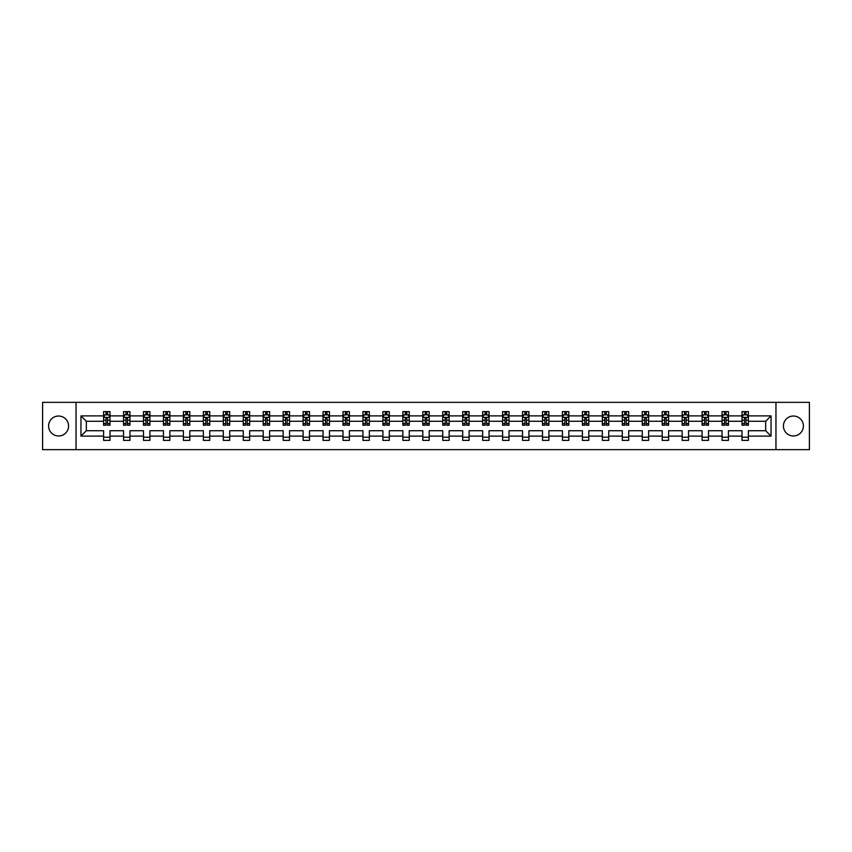 <?xml version="1.0" encoding="UTF-8"?>
<svg xmlns="http://www.w3.org/2000/svg" width="852" height="852" viewBox="0 0 852 852"><rect width="100%" height="100%" fill="white"/><g stroke="black" fill="none" stroke-linecap="round" stroke-linejoin="round"><path stroke-width="1.28" d="M793.414 416.021A9.979 9.979 0 0 0 783.435 426A9.979 9.979 0 0 0 793.414 435.979A9.979 9.979 0 0 0 803.393 426A9.979 9.979 0 0 0 793.414 416.021M58.586 416.021A9.979 9.979 0 0 0 48.607 426A9.979 9.979 0 0 0 58.586 435.979A9.979 9.979 0 0 0 68.565 426A9.979 9.979 0 0 0 58.586 416.021M775.959 402.346L42.6 402.346L42.6 449.654L809.4 449.654L809.4 402.346L775.959 402.346L775.959 449.654M748.397 436.107L748.397 430.729L765.66 430.729L771.039 436.107L748.397 436.107L748.397 440.388L742.007 440.388L742.007 436.107L728.449 436.107L728.449 440.388L722.059 440.388L722.059 436.107L708.502 436.107L708.502 440.388L702.101 440.388L702.101 436.107L688.544 436.107L688.544 440.388L682.154 440.388L682.154 436.107L668.596 436.107L668.596 440.388L662.206 440.388L662.206 436.107L648.649 436.107L648.649 440.388L642.259 440.388L642.259 436.107L628.701 436.107L628.701 440.388L622.301 440.388L622.301 436.107L608.743 436.107L608.743 440.388L602.353 440.388L602.353 436.107L588.796 436.107L588.796 440.388L582.406 440.388L582.406 436.107L568.848 436.107L568.848 440.388L562.458 440.388L562.458 436.107L548.901 436.107L548.901 440.388L542.5 440.388L542.5 436.107L528.943 436.107L528.943 440.388L522.553 440.388L522.553 436.107L508.995 436.107L508.995 440.388L502.605 440.388L502.605 436.107L489.048 436.107L489.048 440.388L482.658 440.388L482.658 436.107L469.101 436.107L469.101 440.388L462.7 440.388L462.7 436.107L449.142 436.107L449.142 440.388L442.752 440.388L442.752 436.107L429.195 436.107L429.195 440.388L422.805 440.388L422.805 436.107L409.248 436.107L409.248 440.388L402.858 440.388L402.858 436.107L389.3 436.107L389.3 440.388L382.899 440.388L382.899 436.107L369.342 436.107L369.342 440.388L362.952 440.388L362.952 436.107L349.395 436.107L349.395 440.388L343.005 440.388L343.005 436.107L329.447 436.107L329.447 440.388L323.057 440.388L323.057 436.107L309.5 436.107L309.5 440.388L303.099 440.388L303.099 436.107L289.542 436.107L289.542 440.388L283.152 440.388L283.152 436.107L269.594 436.107L269.594 440.388L263.204 440.388L263.204 436.107L249.647 436.107L249.647 440.388L243.257 440.388L243.257 436.107L229.699 436.107L229.699 440.388L223.299 440.388L223.299 436.107L209.741 436.107L209.741 440.388L203.351 440.388L203.351 436.107L189.794 436.107L189.794 440.388L183.404 440.388L183.404 436.107L169.846 436.107L169.846 440.388L163.456 440.388L163.456 436.107L149.899 436.107L149.899 440.388L143.498 440.388L143.498 436.107L129.941 436.107L129.941 440.388L123.551 440.388L123.551 436.107L109.993 436.107L109.993 440.388L103.603 440.388L103.603 436.107L80.961 436.107L80.961 415.893L103.603 415.893L103.603 411.612L109.993 411.612L109.993 415.893L123.551 415.893L123.551 411.612L129.941 411.612L129.941 415.893L143.498 415.893L143.498 411.612L149.899 411.612L149.899 415.893L163.456 415.893L163.456 411.612L169.846 411.612L169.846 415.893L183.404 415.893L183.404 411.612L189.794 411.612L189.794 415.893L203.351 415.893L203.351 411.612L209.741 411.612L209.741 415.893L223.299 415.893L223.299 411.612L229.699 411.612L229.699 415.893L243.257 415.893L243.257 411.612L249.647 411.612L249.647 415.893L263.204 415.893L263.204 411.612L269.594 411.612L269.594 415.893L283.152 415.893L283.152 411.612L289.542 411.612L289.542 415.893L303.099 415.893L303.099 411.612L309.5 411.612L309.5 415.893L323.057 415.893L323.057 411.612L329.447 411.612L329.447 415.893L343.005 415.893L343.005 411.612L349.395 411.612L349.395 415.893L362.952 415.893L362.952 411.612L369.342 411.612L369.342 415.893L382.899 415.893L382.899 411.612L389.3 411.612L389.3 415.893L402.858 415.893L402.858 411.612L409.248 411.612L409.248 415.893L422.805 415.893L422.805 411.612L429.195 411.612L429.195 415.893L442.752 415.893L442.752 411.612L449.142 411.612L449.142 415.893L462.7 415.893L462.7 411.612L469.101 411.612L469.101 415.893L482.658 415.893L482.658 411.612L489.048 411.612L489.048 415.893L502.605 415.893L502.605 411.612L508.995 411.612L508.995 415.893L522.553 415.893L522.553 411.612L528.943 411.612L528.943 415.893L542.5 415.893L542.5 411.612L548.901 411.612L548.901 415.893L562.458 415.893L562.458 411.612L568.848 411.612L568.848 415.893L582.406 415.893L582.406 411.612L588.796 411.612L588.796 415.893L602.353 415.893L602.353 411.612L608.743 411.612L608.743 415.893L622.301 415.893L622.301 411.612L628.701 411.612L628.701 415.893L642.259 415.893L642.259 411.612L648.649 411.612L648.649 415.893L662.206 415.893L662.206 411.612L668.596 411.612L668.596 415.893L682.154 415.893L682.154 411.612L688.544 411.612L688.544 415.893L702.101 415.893L702.101 411.612L708.502 411.612L708.502 415.893L722.059 415.893L722.059 411.612L728.449 411.612L728.449 415.893L742.007 415.893L742.007 411.612L748.397 411.612L748.397 415.893L771.039 415.893L771.039 436.107M76.041 449.654L76.041 402.346M742.007 415.893L742.007 421.271L728.449 421.271L728.449 415.893M728.449 436.107L728.449 430.729L742.007 430.729L742.007 436.107M722.059 415.893L722.059 421.271L708.502 421.271L708.502 415.893M708.502 436.107L708.502 430.729L722.059 430.729L722.059 436.107M702.101 415.893L702.101 421.271L688.544 421.271L688.544 415.893M688.544 436.107L688.544 430.729L702.101 430.729L702.101 436.107M682.154 415.893L682.154 421.271L668.596 421.271L668.596 415.893M668.596 436.107L668.596 430.729L682.154 430.729L682.154 436.107M662.206 415.893L662.206 421.271L648.649 421.271L648.649 415.893M648.649 436.107L648.649 430.729L662.206 430.729L662.206 436.107M642.259 415.893L642.259 421.271L628.701 421.271L628.701 415.893M628.701 436.107L628.701 430.729L642.259 430.729L642.259 436.107M622.301 415.893L622.301 421.271L608.743 421.271L608.743 415.893M608.743 436.107L608.743 430.729L622.301 430.729L622.301 436.107M602.353 415.893L602.353 421.271L588.796 421.271L588.796 415.893M588.796 436.107L588.796 430.729L602.353 430.729L602.353 436.107M582.406 415.893L582.406 421.271L568.848 421.271L568.848 415.893M568.848 436.107L568.848 430.729L582.406 430.729L582.406 436.107M562.458 415.893L562.458 421.271L548.901 421.271L548.901 415.893M548.901 436.107L548.901 430.729L562.458 430.729L562.458 436.107M542.5 415.893L542.5 421.271L528.943 421.271L528.943 415.893M528.943 436.107L528.943 430.729L542.5 430.729L542.5 436.107M522.553 415.893L522.553 421.271L508.995 421.271L508.995 415.893M508.995 436.107L508.995 430.729L522.553 430.729L522.553 436.107M502.605 415.893L502.605 421.271L489.048 421.271L489.048 415.893M489.048 436.107L489.048 430.729L502.605 430.729L502.605 436.107M482.658 415.893L482.658 421.271L469.101 421.271L469.101 415.893M469.101 436.107L469.101 430.729L482.658 430.729L482.658 436.107M462.7 415.893L462.7 421.271L449.142 421.271L449.142 415.893M449.142 436.107L449.142 430.729L462.7 430.729L462.7 436.107M442.752 415.893L442.752 421.271L429.195 421.271L429.195 415.893M429.195 436.107L429.195 430.729L442.752 430.729L442.752 436.107M422.805 415.893L422.805 421.271L409.248 421.271L409.248 415.893M409.248 436.107L409.248 430.729L422.805 430.729L422.805 436.107M402.858 415.893L402.858 421.271L389.3 421.271L389.3 415.893M389.3 436.107L389.3 430.729L402.858 430.729L402.858 436.107M382.899 415.893L382.899 421.271L369.342 421.271L369.342 415.893M369.342 436.107L369.342 430.729L382.899 430.729L382.899 436.107M362.952 415.893L362.952 421.271L349.395 421.271L349.395 415.893M349.395 436.107L349.395 430.729L362.952 430.729L362.952 436.107M343.005 415.893L343.005 421.271L329.447 421.271L329.447 415.893M329.447 436.107L329.447 430.729L343.005 430.729L343.005 436.107M323.057 415.893L323.057 421.271L309.5 421.271L309.5 415.893M309.5 436.107L309.5 430.729L323.057 430.729L323.057 436.107M303.099 415.893L303.099 421.271L289.542 421.271L289.542 415.893M289.542 436.107L289.542 430.729L303.099 430.729L303.099 436.107M283.152 415.893L283.152 421.271L269.594 421.271L269.594 415.893M269.594 436.107L269.594 430.729L283.152 430.729L283.152 436.107M263.204 415.893L263.204 421.271L249.647 421.271L249.647 415.893M249.647 436.107L249.647 430.729L263.204 430.729L263.204 436.107M243.257 415.893L243.257 421.271L229.699 421.271L229.699 415.893M229.699 436.107L229.699 430.729L243.257 430.729L243.257 436.107M223.299 415.893L223.299 421.271L209.741 421.271L209.741 415.893M209.741 436.107L209.741 430.729L223.299 430.729L223.299 436.107M203.351 415.893L203.351 421.271L189.794 421.271L189.794 415.893M189.794 436.107L189.794 430.729L203.351 430.729L203.351 436.107M183.404 415.893L183.404 421.271L169.846 421.271L169.846 415.893M169.846 436.107L169.846 430.729L183.404 430.729L183.404 436.107M163.456 415.893L163.456 421.271L149.899 421.271L149.899 415.893M149.899 436.107L149.899 430.729L163.456 430.729L163.456 436.107M143.498 415.893L143.498 421.271L129.941 421.271L129.941 415.893M129.941 436.107L129.941 430.729L143.498 430.729L143.498 436.107M123.551 415.893L123.551 421.271L109.993 421.271L109.993 415.893M109.993 436.107L109.993 430.729L123.551 430.729L123.551 436.107M103.603 415.893L103.603 421.271L86.34 421.271L86.34 430.729L103.603 430.729L103.603 436.107M80.961 415.893L86.34 421.271M765.66 430.729L765.66 421.271L748.397 421.271L748.397 415.893M744.435 414.807L745.969 414.807M724.488 414.807L726.021 414.807M704.529 414.807L706.074 414.807M684.582 414.807L686.116 414.807M664.635 414.807L666.168 414.807M644.687 414.807L646.221 414.807M624.729 414.807L626.273 414.807M604.782 414.807L606.315 414.807M584.834 414.807L586.368 414.807M564.887 414.807L566.42 414.807M544.929 414.807L546.473 414.807M524.981 414.807L526.515 414.807M505.034 414.807L506.567 414.807M485.086 414.807L486.62 414.807M465.128 414.807L466.672 414.807M445.181 414.807L446.714 414.807M425.233 414.807L426.767 414.807M405.286 414.807L406.819 414.807M385.328 414.807L386.872 414.807M365.38 414.807L366.914 414.807M345.433 414.807L346.966 414.807M325.485 414.807L327.019 414.807M305.527 414.807L307.071 414.807M285.58 414.807L287.113 414.807M265.632 414.807L267.166 414.807M245.685 414.807L247.218 414.807M225.727 414.807L227.271 414.807M205.779 414.807L207.313 414.807M185.832 414.807L187.365 414.807M165.884 414.807L167.418 414.807M145.926 414.807L147.471 414.807M125.979 414.807L127.512 414.807M106.031 414.807L107.565 414.807M103.603 437.193L109.993 437.193M123.551 437.193L129.941 437.193M143.498 437.193L149.899 437.193M163.456 437.193L169.846 437.193M183.404 437.193L189.794 437.193M203.351 437.193L209.741 437.193M223.299 437.193L229.699 437.193M243.257 437.193L249.647 437.193M263.204 437.193L269.594 437.193M283.152 437.193L289.542 437.193M303.099 437.193L309.5 437.193M323.057 437.193L329.447 437.193M343.005 437.193L349.395 437.193M362.952 437.193L369.342 437.193M382.899 437.193L389.3 437.193M402.858 437.193L409.248 437.193M422.805 437.193L429.195 437.193M442.752 437.193L449.142 437.193M462.7 437.193L469.101 437.193M482.658 437.193L489.048 437.193M502.605 437.193L508.995 437.193M522.553 437.193L528.943 437.193M542.5 437.193L548.901 437.193M562.458 437.193L568.848 437.193M582.406 437.193L588.796 437.193M602.353 437.193L608.743 437.193M622.301 437.193L628.701 437.193M642.259 437.193L648.649 437.193M662.206 437.193L668.596 437.193M682.154 437.193L688.544 437.193M702.101 437.193L708.502 437.193M722.059 437.193L728.449 437.193M742.007 437.193L748.397 437.193M86.34 430.729L80.961 436.107M771.039 415.893L765.66 421.271M107.565 413.273L106.031 413.273M104.807 415.03L103.603 415.03L103.603 411.612L106.031 411.612L106.031 414.871M103.603 423.625L103.603 425.233L106.031 425.233L106.031 423.625L103.603 423.625L103.603 421.271M109.993 421.271L109.993 425.233L107.565 425.233L107.565 418.396L106.031 418.396L106.031 423.625M108.79 415.03L109.993 415.03L109.993 411.612L107.565 411.612L107.565 414.871M109.993 417.427L108.715 414.871L104.881 414.871L103.603 417.427M104.753 411.612L103.603 411.612M127.512 413.273L125.979 413.273M124.754 415.03L123.551 415.03L123.551 411.612L125.979 411.612L125.979 414.871M123.551 423.625L123.551 425.233L125.979 425.233L125.979 423.625L123.551 423.625L123.551 421.271M129.941 421.271L129.941 425.233L127.512 425.233L127.512 418.396L125.979 418.396L125.979 423.625M128.748 415.03L129.941 415.03L129.941 411.612L127.512 411.612L127.512 414.871M129.941 417.427L128.663 414.871L124.829 414.871L123.551 417.427M124.701 411.612L123.551 411.612M147.471 413.273L145.926 413.273M144.702 415.03L143.498 415.03L143.498 411.612L145.926 411.612L145.926 414.871M143.498 423.625L143.498 425.233L145.926 425.233L145.926 423.625L143.498 423.625L143.498 421.271M149.899 421.271L149.899 425.233L147.471 425.233L147.471 418.396L145.926 418.396L145.926 423.625M148.695 415.03L149.899 415.03L149.899 411.612L147.471 411.612L147.471 414.871M149.899 417.427L148.621 414.871L144.776 414.871L143.498 417.427M144.648 411.612L143.498 411.612M167.418 413.273L165.884 413.273M164.649 415.03L163.456 415.03L163.456 411.612L165.884 411.612L165.884 414.871M163.456 423.625L163.456 425.233L165.884 425.233L165.884 423.625L163.456 423.625L163.456 421.271M169.846 421.271L169.846 425.233L167.418 425.233L167.418 418.396L165.884 418.396L165.884 423.625M168.643 415.03L169.846 415.03L169.846 411.612L167.418 411.612L167.418 414.871M169.846 417.427L168.568 414.871L164.734 414.871L163.456 417.427M164.606 411.612L163.456 411.612M187.365 413.273L185.832 413.273M184.607 415.03L183.404 415.03L183.404 411.612L185.832 411.612L185.832 414.871M183.404 423.625L183.404 425.233L185.832 425.233L185.832 423.625L183.404 423.625L183.404 421.271M189.794 421.271L189.794 425.233L187.365 425.233L187.365 418.396L185.832 418.396L185.832 423.625M188.59 415.03L189.794 415.03L189.794 411.612L187.365 411.612L187.365 414.871M189.794 417.427L188.516 414.871L184.682 414.871L183.404 417.427M184.554 411.612L183.404 411.612M207.313 413.273L205.779 413.273M204.555 415.03L203.351 415.03L203.351 411.612L205.779 411.612L205.779 414.871M203.351 423.625L203.351 425.233L205.779 425.233L205.779 423.625L203.351 423.625L203.351 421.271M209.741 421.271L209.741 425.233L207.313 425.233L207.313 418.396L205.779 418.396L205.779 423.625M208.548 415.03L209.741 415.03L209.741 411.612L207.313 411.612L207.313 414.871M209.741 417.427L208.463 414.871L204.629 414.871L203.351 417.427M204.501 411.612L203.351 411.612M227.271 413.273L225.727 413.273M224.502 415.03L223.299 415.03L223.299 411.612L225.727 411.612L225.727 414.871M223.299 423.625L223.299 425.233L225.727 425.233L225.727 423.625L223.299 423.625L223.299 421.271M229.699 421.271L229.699 425.233L227.271 425.233L227.271 418.396L225.727 418.396L225.727 423.625M228.496 415.03L229.699 415.03L229.699 411.612L227.271 411.612L227.271 414.871M229.699 417.427L228.421 414.871L224.577 414.871L223.299 417.427M224.449 411.612L223.299 411.612M247.218 413.273L245.685 413.273M244.449 415.03L243.257 415.03L243.257 411.612L245.685 411.612L245.685 414.871M243.257 423.625L243.257 425.233L245.685 425.233L245.685 423.625L243.257 423.625L243.257 421.271M249.647 421.271L249.647 425.233L247.218 425.233L247.218 418.396L245.685 418.396L245.685 423.625M248.443 415.03L249.647 415.03L249.647 411.612L247.218 411.612L247.218 414.871M249.647 417.427L248.369 414.871L244.535 414.871L243.257 417.427M244.407 411.612L243.257 411.612M267.166 413.273L265.632 413.273M264.408 415.03L263.204 415.03L263.204 411.612L265.632 411.612L265.632 414.871M263.204 423.625L263.204 425.233L265.632 425.233L265.632 423.625L263.204 423.625L263.204 421.271M269.594 421.271L269.594 425.233L267.166 425.233L267.166 418.396L265.632 418.396L265.632 423.625M268.391 415.03L269.594 415.03L269.594 411.612L267.166 411.612L267.166 414.871M269.594 417.427L268.316 414.871L264.482 414.871L263.204 417.427M264.354 411.612L263.204 411.612M287.113 413.273L285.58 413.273M284.355 415.03L283.152 415.03L283.152 411.612L285.58 411.612L285.58 414.871M283.152 423.625L283.152 425.233L285.58 425.233L285.58 423.625L283.152 423.625L283.152 421.271M289.542 421.271L289.542 425.233L287.113 425.233L287.113 418.396L285.58 418.396L285.58 423.625M288.349 415.03L289.542 415.03L289.542 411.612L287.113 411.612L287.113 414.871M289.542 417.427L288.264 414.871L284.43 414.871L283.152 417.427M284.302 411.612L283.152 411.612M307.071 413.273L305.527 413.273M304.302 415.03L303.099 415.03L303.099 411.612L305.527 411.612L305.527 414.871M303.099 423.625L303.099 425.233L305.527 425.233L305.527 423.625L303.099 423.625L303.099 421.271M309.5 421.271L309.5 425.233L307.071 425.233L307.071 418.396L305.527 418.396L305.527 423.625M308.296 415.03L309.5 415.03L309.5 411.612L307.071 411.612L307.071 414.871M309.5 417.427L308.222 414.871L304.377 414.871L303.099 417.427M304.249 411.612L303.099 411.612M327.019 413.273L325.485 413.273M324.25 415.03L323.057 415.03L323.057 411.612L325.485 411.612L325.485 414.871M323.057 423.625L323.057 425.233L325.485 425.233L325.485 423.625L323.057 423.625L323.057 421.271M329.447 421.271L329.447 425.233L327.019 425.233L327.019 418.396L325.485 418.396L325.485 423.625M328.244 415.03L329.447 415.03L329.447 411.612L327.019 411.612L327.019 414.871M329.447 417.427L328.169 414.871L324.335 414.871L323.057 417.427M324.207 411.612L323.057 411.612M346.966 413.273L345.433 413.273M344.208 415.03L343.005 415.03L343.005 411.612L345.433 411.612L345.433 414.871M343.005 423.625L343.005 425.233L345.433 425.233L345.433 423.625L343.005 423.625L343.005 421.271M349.395 421.271L349.395 425.233L346.966 425.233L346.966 418.396L345.433 418.396L345.433 423.625M348.191 415.03L349.395 415.03L349.395 411.612L346.966 411.612L346.966 414.871M349.395 417.427L348.117 414.871L344.283 414.871L343.005 417.427M344.155 411.612L343.005 411.612M366.914 413.273L365.38 413.273M364.155 415.03L362.952 415.03L362.952 411.612L365.38 411.612L365.38 414.871M362.952 423.625L362.952 425.233L365.38 425.233L365.38 423.625L362.952 423.625L362.952 421.271M369.342 421.271L369.342 425.233L366.914 425.233L366.914 418.396L365.38 418.396L365.38 423.625M368.149 415.03L369.342 415.03L369.342 411.612L366.914 411.612L366.914 414.871M369.342 417.427L368.064 414.871L364.23 414.871L362.952 417.427M364.102 411.612L362.952 411.612M386.872 413.273L385.328 413.273M384.103 415.03L382.899 415.03L382.899 411.612L385.328 411.612L385.328 414.871M382.899 423.625L382.899 425.233L385.328 425.233L385.328 423.625L382.899 423.625L382.899 421.271M389.3 421.271L389.3 425.233L386.872 425.233L386.872 418.396L385.328 418.396L385.328 423.625M388.097 415.03L389.3 415.03L389.3 411.612L386.872 411.612L386.872 414.871M389.3 417.427L388.022 414.871L384.177 414.871L382.899 417.427M384.05 411.612L382.899 411.612M406.819 413.273L405.286 413.273M404.05 415.03L402.858 415.03L402.858 411.612L405.286 411.612L405.286 414.871M402.858 423.625L402.858 425.233L405.286 425.233L405.286 423.625L402.858 423.625L402.858 421.271M409.248 421.271L409.248 425.233L406.819 425.233L406.819 418.396L405.286 418.396L405.286 423.625M408.044 415.03L409.248 415.03L409.248 411.612L406.819 411.612L406.819 414.871M409.248 417.427L407.97 414.871L404.136 414.871L402.858 417.427M404.008 411.612L402.858 411.612M426.767 413.273L425.233 413.273M424.008 415.03L422.805 415.03L422.805 411.612L425.233 411.612L425.233 414.871M422.805 423.625L422.805 425.233L425.233 425.233L425.233 423.625L422.805 423.625L422.805 421.271M429.195 421.271L429.195 425.233L426.767 425.233L426.767 418.396L425.233 418.396L425.233 423.625M427.992 415.03L429.195 415.03L429.195 411.612L426.767 411.612L426.767 414.871M429.195 417.427L427.917 414.871L424.083 414.871L422.805 417.427M423.955 411.612L422.805 411.612M446.714 413.273L445.181 413.273M443.956 415.03L442.752 415.03L442.752 411.612L445.181 411.612L445.181 414.871M442.752 423.625L442.752 425.233L445.181 425.233L445.181 423.625L442.752 423.625L442.752 421.271M449.142 421.271L449.142 425.233L446.714 425.233L446.714 418.396L445.181 418.396L445.181 423.625M447.95 415.03L449.142 415.03L449.142 411.612L446.714 411.612L446.714 414.871M449.142 417.427L447.864 414.871L444.03 414.871L442.752 417.427M443.903 411.612L442.752 411.612M466.672 413.273L465.128 413.273M463.903 415.03L462.7 415.03L462.7 411.612L465.128 411.612L465.128 414.871M462.7 423.625L462.7 425.233L465.128 425.233L465.128 423.625L462.7 423.625L462.7 421.271M469.101 421.271L469.101 425.233L466.672 425.233L466.672 418.396L465.128 418.396L465.128 423.625M467.897 415.03L469.101 415.03L469.101 411.612L466.672 411.612L466.672 414.871M469.101 417.427L467.823 414.871L463.978 414.871L462.7 417.427M463.85 411.612L462.7 411.612M486.62 413.273L485.086 413.273M483.851 415.03L482.658 415.03L482.658 411.612L485.086 411.612L485.086 414.871M482.658 423.625L482.658 425.233L485.086 425.233L485.086 423.625L482.658 423.625L482.658 421.271M489.048 421.271L489.048 425.233L486.62 425.233L486.62 418.396L485.086 418.396L485.086 423.625M487.845 415.03L489.048 415.03L489.048 411.612L486.62 411.612L486.62 414.871M489.048 417.427L487.77 414.871L483.936 414.871L482.658 417.427M483.808 411.612L482.658 411.612M506.567 413.273L505.034 413.273M503.809 415.03L502.605 415.03L502.605 411.612L505.034 411.612L505.034 414.871M502.605 423.625L502.605 425.233L505.034 425.233L505.034 423.625L502.605 423.625L502.605 421.271M508.995 421.271L508.995 425.233L506.567 425.233L506.567 418.396L505.034 418.396L505.034 423.625M507.792 415.03L508.995 415.03L508.995 411.612L506.567 411.612L506.567 414.871M508.995 417.427L507.717 414.871L503.883 414.871L502.605 417.427M503.756 411.612L502.605 411.612M526.515 413.273L524.981 413.273M523.756 415.03L522.553 415.03L522.553 411.612L524.981 411.612L524.981 414.871M522.553 423.625L522.553 425.233L524.981 425.233L524.981 423.625L522.553 423.625L522.553 421.271M528.943 421.271L528.943 425.233L526.515 425.233L526.515 418.396L524.981 418.396L524.981 423.625M527.75 415.03L528.943 415.03L528.943 411.612L526.515 411.612L526.515 414.871M528.943 417.427L527.665 414.871L523.831 414.871L522.553 417.427M523.703 411.612L522.553 411.612M546.473 413.273L544.929 413.273M543.704 415.03L542.5 415.03L542.5 411.612L544.929 411.612L544.929 414.871M542.5 423.625L542.5 425.233L544.929 425.233L544.929 423.625L542.5 423.625L542.5 421.271M548.901 421.271L548.901 425.233L546.473 425.233L546.473 418.396L544.929 418.396L544.929 423.625M547.698 415.03L548.901 415.03L548.901 411.612L546.473 411.612L546.473 414.871M548.901 417.427L547.623 414.871L543.778 414.871L542.5 417.427M543.651 411.612L542.5 411.612M566.42 413.273L564.887 413.273M563.651 415.03L562.458 415.03L562.458 411.612L564.887 411.612L564.887 414.871M562.458 423.625L562.458 425.233L564.887 425.233L564.887 423.625L562.458 423.625L562.458 421.271M568.848 421.271L568.848 425.233L566.42 425.233L566.42 418.396L564.887 418.396L564.887 423.625M567.645 415.03L568.848 415.03L568.848 411.612L566.42 411.612L566.42 414.871M568.848 417.427L567.57 414.871L563.736 414.871L562.458 417.427M563.609 411.612L562.458 411.612M586.368 413.273L584.834 413.273M583.609 415.03L582.406 415.03L582.406 411.612L584.834 411.612L584.834 414.871M582.406 423.625L582.406 425.233L584.834 425.233L584.834 423.625L582.406 423.625L582.406 421.271M588.796 421.271L588.796 425.233L586.368 425.233L586.368 418.396L584.834 418.396L584.834 423.625M587.592 415.03L588.796 415.03L588.796 411.612L586.368 411.612L586.368 414.871M588.796 417.427L587.518 414.871L583.684 414.871L582.406 417.427M583.556 411.612L582.406 411.612M606.315 413.273L604.782 413.273M603.557 415.03L602.353 415.03L602.353 411.612L604.782 411.612L604.782 414.871M602.353 423.625L602.353 425.233L604.782 425.233L604.782 423.625L602.353 423.625L602.353 421.271M608.743 421.271L608.743 425.233L606.315 425.233L606.315 418.396L604.782 418.396L604.782 423.625M607.551 415.03L608.743 415.03L608.743 411.612L606.315 411.612L606.315 414.871M608.743 417.427L607.465 414.871L603.631 414.871L602.353 417.427M603.504 411.612L602.353 411.612M626.273 413.273L624.729 413.273M623.504 415.03L622.301 415.03L622.301 411.612L624.729 411.612L624.729 414.871M622.301 423.625L622.301 425.233L624.729 425.233L624.729 423.625L622.301 423.625L622.301 421.271M628.701 421.271L628.701 425.233L626.273 425.233L626.273 418.396L624.729 418.396L624.729 423.625M627.498 415.03L628.701 415.03L628.701 411.612L626.273 411.612L626.273 414.871M628.701 417.427L627.423 414.871L623.579 414.871L622.301 417.427M623.451 411.612L622.301 411.612M646.221 413.273L644.687 413.273M643.452 415.03L642.259 415.03L642.259 411.612L644.687 411.612L644.687 414.871M642.259 423.625L642.259 425.233L644.687 425.233L644.687 423.625L642.259 423.625L642.259 421.271M648.649 421.271L648.649 425.233L646.221 425.233L646.221 418.396L644.687 418.396L644.687 423.625M647.445 415.03L648.649 415.03L648.649 411.612L646.221 411.612L646.221 414.871M648.649 417.427L647.371 414.871L643.537 414.871L642.259 417.427M643.409 411.612L642.259 411.612M666.168 413.273L664.635 413.273M663.41 415.03L662.206 415.03L662.206 411.612L664.635 411.612L664.635 414.871M662.206 423.625L662.206 425.233L664.635 425.233L664.635 423.625L662.206 423.625L662.206 421.271M668.596 421.271L668.596 425.233L666.168 425.233L666.168 418.396L664.635 418.396L664.635 423.625M667.393 415.03L668.596 415.03L668.596 411.612L666.168 411.612L666.168 414.871M668.596 417.427L667.318 414.871L663.484 414.871L662.206 417.427M663.357 411.612L662.206 411.612M686.116 413.273L684.582 413.273M683.357 415.03L682.154 415.03L682.154 411.612L684.582 411.612L684.582 414.871M682.154 423.625L682.154 425.233L684.582 425.233L684.582 423.625L682.154 423.625L682.154 421.271M688.544 421.271L688.544 425.233L686.116 425.233L686.116 418.396L684.582 418.396L684.582 423.625M687.351 415.03L688.544 415.03L688.544 411.612L686.116 411.612L686.116 414.871M688.544 417.427L687.266 414.871L683.432 414.871L682.154 417.427M683.304 411.612L682.154 411.612M706.074 413.273L704.529 413.273M703.305 415.03L702.101 415.03L702.101 411.612L704.529 411.612L704.529 414.871M702.101 423.625L702.101 425.233L704.529 425.233L704.529 423.625L702.101 423.625L702.101 421.271M708.502 421.271L708.502 425.233L706.074 425.233L706.074 418.396L704.529 418.396L704.529 423.625M707.298 415.03L708.502 415.03L708.502 411.612L706.074 411.612L706.074 414.871M708.502 417.427L707.224 414.871L703.379 414.871L702.101 417.427M703.251 411.612L702.101 411.612M726.021 413.273L724.488 413.273M723.252 415.03L722.059 415.03L722.059 411.612L724.488 411.612L724.488 414.871M722.059 423.625L722.059 425.233L724.488 425.233L724.488 423.625L722.059 423.625L722.059 421.271M728.449 421.271L728.449 425.233L726.021 425.233L726.021 418.396L724.488 418.396L724.488 423.625M727.246 415.03L728.449 415.03L728.449 411.612L726.021 411.612L726.021 414.871M728.449 417.427L727.171 414.871L723.337 414.871L722.059 417.427M723.21 411.612L722.059 411.612M745.969 413.273L744.435 413.273M743.21 415.03L742.007 415.03L742.007 411.612L744.435 411.612L744.435 414.871M742.007 423.625L742.007 425.233L744.435 425.233L744.435 423.625L742.007 423.625L742.007 421.271M748.397 421.271L748.397 425.233L745.969 425.233L745.969 418.396L744.435 418.396L744.435 423.625M747.193 415.03L748.397 415.03L748.397 411.612L745.969 411.612L745.969 414.871M748.397 417.427L747.119 414.871L743.285 414.871L742.007 417.427M743.157 411.612L742.007 411.612M109.961 417.363L103.635 417.363M109.993 423.625L107.565 423.625M106.031 420.206L103.603 420.206M109.993 420.206L107.565 420.206M107.565 414.093L106.031 414.093M129.909 417.363L123.583 417.363M129.941 423.625L127.512 423.625M125.979 420.206L123.551 420.206M129.941 420.206L127.512 420.206M127.512 414.093L125.979 414.093M149.867 417.363L143.53 417.363M149.899 423.625L147.471 423.625M145.926 420.206L143.498 420.206M149.899 420.206L147.471 420.206M147.471 414.093L145.926 414.093M169.814 417.363L163.488 417.363M169.846 423.625L167.418 423.625M165.884 420.206L163.456 420.206M169.846 420.206L167.418 420.206M167.418 414.093L165.884 414.093M189.762 417.363L183.436 417.363M189.794 423.625L187.365 423.625M185.832 420.206L183.404 420.206M189.794 420.206L187.365 420.206M187.365 414.093L185.832 414.093M209.709 417.363L203.383 417.363M209.741 423.625L207.313 423.625M205.779 420.206L203.351 420.206M209.741 420.206L207.313 420.206M207.313 414.093L205.779 414.093M229.667 417.363L223.33 417.363M229.699 423.625L227.271 423.625M225.727 420.206L223.299 420.206M229.699 420.206L227.271 420.206M227.271 414.093L225.727 414.093M249.615 417.363L243.289 417.363M249.647 423.625L247.218 423.625M245.685 420.206L243.257 420.206M249.647 420.206L247.218 420.206M247.218 414.093L245.685 414.093M269.562 417.363L263.236 417.363M269.594 423.625L267.166 423.625M265.632 420.206L263.204 420.206M269.594 420.206L267.166 420.206M267.166 414.093L265.632 414.093M289.51 417.363L283.183 417.363M289.542 423.625L287.113 423.625M285.58 420.206L283.152 420.206M289.542 420.206L287.113 420.206M287.113 414.093L285.58 414.093M309.468 417.363L303.131 417.363M309.5 423.625L307.071 423.625M305.527 420.206L303.099 420.206M309.5 420.206L307.071 420.206M307.071 414.093L305.527 414.093M329.415 417.363L323.089 417.363M329.447 423.625L327.019 423.625M325.485 420.206L323.057 420.206M329.447 420.206L327.019 420.206M327.019 414.093L325.485 414.093M349.363 417.363L343.036 417.363M349.395 423.625L346.966 423.625M345.433 420.206L343.005 420.206M349.395 420.206L346.966 420.206M346.966 414.093L345.433 414.093M369.31 417.363L362.984 417.363M369.342 423.625L366.914 423.625M365.38 420.206L362.952 420.206M369.342 420.206L366.914 420.206M366.914 414.093L365.38 414.093M389.268 417.363L382.931 417.363M389.3 423.625L386.872 423.625M385.328 420.206L382.899 420.206M389.3 420.206L386.872 420.206M386.872 414.093L385.328 414.093M409.216 417.363L402.889 417.363M409.248 423.625L406.819 423.625M405.286 420.206L402.858 420.206M409.248 420.206L406.819 420.206M406.819 414.093L405.286 414.093M429.163 417.363L422.837 417.363M429.195 423.625L426.767 423.625M425.233 420.206L422.805 420.206M429.195 420.206L426.767 420.206M426.767 414.093L425.233 414.093M449.11 417.363L442.784 417.363M449.142 423.625L446.714 423.625M445.181 420.206L442.752 420.206M449.142 420.206L446.714 420.206M446.714 414.093L445.181 414.093M469.069 417.363L462.732 417.363M469.101 423.625L466.672 423.625M465.128 420.206L462.7 420.206M469.101 420.206L466.672 420.206M466.672 414.093L465.128 414.093M489.016 417.363L482.69 417.363M489.048 423.625L486.62 423.625M485.086 420.206L482.658 420.206M489.048 420.206L486.62 420.206M486.62 414.093L485.086 414.093M508.963 417.363L502.637 417.363M508.995 423.625L506.567 423.625M505.034 420.206L502.605 420.206M508.995 420.206L506.567 420.206M506.567 414.093L505.034 414.093M528.911 417.363L522.585 417.363M528.943 423.625L526.515 423.625M524.981 420.206L522.553 420.206M528.943 420.206L526.515 420.206M526.515 414.093L524.981 414.093M548.869 417.363L542.532 417.363M548.901 423.625L546.473 423.625M544.929 420.206L542.5 420.206M548.901 420.206L546.473 420.206M546.473 414.093L544.929 414.093M568.817 417.363L562.49 417.363M568.848 423.625L566.42 423.625M564.887 420.206L562.458 420.206M568.848 420.206L566.42 420.206M566.42 414.093L564.887 414.093M588.764 417.363L582.438 417.363M588.796 423.625L586.368 423.625M584.834 420.206L582.406 420.206M588.796 420.206L586.368 420.206M586.368 414.093L584.834 414.093M608.711 417.363L602.385 417.363M608.743 423.625L606.315 423.625M604.782 420.206L602.353 420.206M608.743 420.206L606.315 420.206M606.315 414.093L604.782 414.093M628.669 417.363L622.333 417.363M628.701 423.625L626.273 423.625M624.729 420.206L622.301 420.206M628.701 420.206L626.273 420.206M626.273 414.093L624.729 414.093M648.617 417.363L642.291 417.363M648.649 423.625L646.221 423.625M644.687 420.206L642.259 420.206M648.649 420.206L646.221 420.206M646.221 414.093L644.687 414.093M668.564 417.363L662.238 417.363M668.596 423.625L666.168 423.625M664.635 420.206L662.206 420.206M668.596 420.206L666.168 420.206M666.168 414.093L664.635 414.093M688.512 417.363L682.186 417.363M688.544 423.625L686.116 423.625M684.582 420.206L682.154 420.206M688.544 420.206L686.116 420.206M686.116 414.093L684.582 414.093M708.47 417.363L702.133 417.363M708.502 423.625L706.074 423.625M704.529 420.206L702.101 420.206M708.502 420.206L706.074 420.206M706.074 414.093L704.529 414.093M728.417 417.363L722.091 417.363M728.449 423.625L726.021 423.625M724.488 420.206L722.059 420.206M728.449 420.206L726.021 420.206M726.021 414.093L724.488 414.093M748.365 417.363L742.039 417.363M748.397 423.625L745.969 423.625M744.435 420.206L742.007 420.206M748.397 420.206L745.969 420.206M745.969 414.093L744.435 414.093"/></g></svg>
